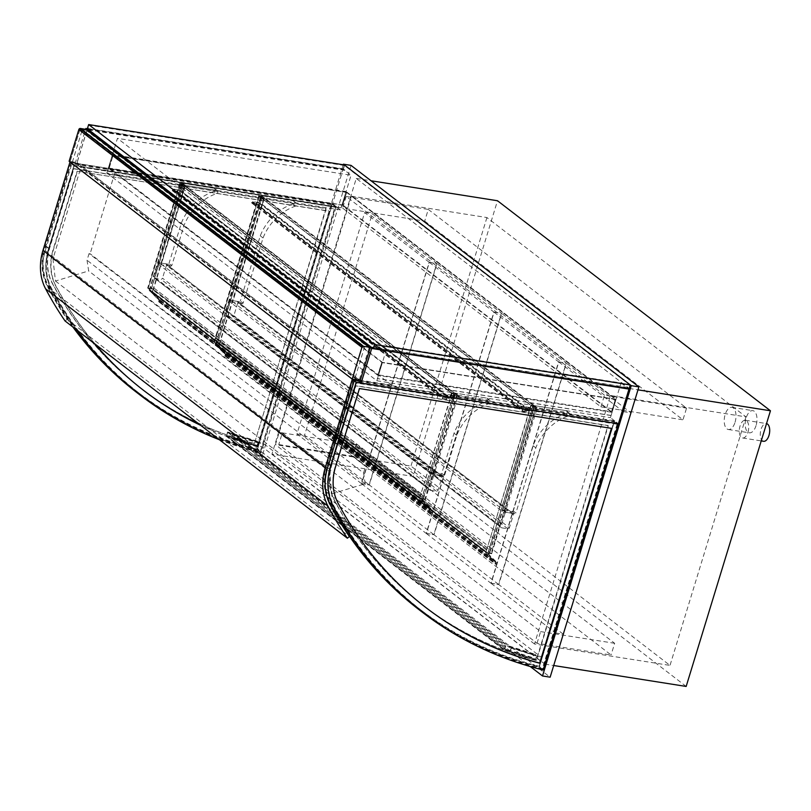<?xml version="1.0" encoding="UTF-8"?>
<svg xmlns="http://www.w3.org/2000/svg" width="811" height="811" viewBox="0 0 811 811"><rect width="100%" height="100%" fill="white"/><g stroke="black" fill="none" stroke-linecap="round" stroke-linejoin="round"><path stroke-width="0.61" stroke-dasharray="4.05 3.04" d="M340.468 209.907L106.849 173.007L117.443 138.336L351.062 175.237L340.468 209.907L332.52 203.794L343.124 169.124L87.365 128.736L343.124 169.124L351.062 175.237M106.849 173.007L376.831 380.744L387.435 346.074L117.443 138.336M376.831 380.744L610.45 417.645L621.044 382.974L387.435 346.074M356.85 379.842L75.241 163.163L85.591 129.304M75.241 163.163L332.52 203.794L336.291 206.704L74.044 165.282L48.599 248.521A57.895 48.042 127.6 0 0 50.992 288.838A461.378 382.833 127.6 0 0 76.68 329.925M357.337 380.217L614.616 420.858L618.387 423.758L610.45 417.645M621.044 382.974L628.991 389.087L627.4 387.861L372.026 347.534L373.547 348.183L374.56 344.837L89.098 125.188L88.075 128.523L89.332 130.013L372.026 347.534M763.597 441.296A8.972 4.562 99 0 1 760.485 431.716A8.972 4.562 99 0 1 766.395 423.565A8.972 4.562 99 0 1 766.527 423.585M747.965 432.172A8.972 4.562 -81 0 0 745.4 420.25A8.972 4.562 -81 0 0 739.49 428.401A8.972 4.562 -81 0 0 742.602 437.981A8.972 4.562 -81 0 0 747.965 432.172M756.065 425.552A11.222 5.707 99 0 1 749.344 432.821A11.222 5.707 99 0 1 745.461 420.848A11.222 5.707 99 0 1 752.851 410.65A11.222 5.707 99 0 1 756.065 425.552M735.07 422.237A11.222 5.707 -81 0 0 731.857 407.335A11.222 5.707 -81 0 0 724.466 417.533A11.222 5.707 -81 0 0 728.349 429.506A11.222 5.707 -81 0 0 735.07 422.237M351.041 165.393L262.288 455.691L550.142 677.175M271.969 454.109L544.931 664.138L629.214 388.459L356.252 178.43L271.969 454.109L413.204 476.412L497.488 200.743M262.288 455.691L254.654 454.484L530.242 666.53M343.225 164.765L254.654 454.484M534.5 644.005L275.436 444.671L351.416 196.15L610.48 395.484L534.5 644.005L670.008 665.415L410.944 466.072L275.436 444.671M351.416 196.15L486.924 217.551L745.988 416.884L610.48 395.484M745.988 416.884L670.008 665.415M486.924 217.551L410.944 466.072M686.167 686.441L413.204 476.412M544.931 664.138L553.7 665.517M629.214 388.459L637.983 389.848M356.252 178.43L371.012 180.762M512.106 511.579L513.12 510.859L515.897 512.998L514.884 513.718L512.106 511.579L502.556 510.068L534.479 405.652L565.784 410.589A1.794 1.49 -52.4 0 1 565.632 413.813A47.129 39.1 127.6 0 0 533.04 445.705L513.12 510.859M514.884 513.718L505.334 512.207L537.267 407.791L568.562 412.728A1.794 1.49 -52.4 0 1 568.42 415.952A47.129 39.1 127.6 0 0 535.818 447.844L515.897 512.998M535.818 447.844L533.04 445.705M568.42 415.952L565.632 413.813M537.267 407.791L534.479 405.652M505.334 512.207L502.556 510.068M243.138 303.121L242.114 303.841L239.336 301.702L240.36 300.982L243.138 303.121L263.058 237.968A47.129 39.1 127.6 0 1 295.65 206.075A1.794 1.49 -52.4 0 0 296.39 203.105L293.602 200.966A1.794 1.49 -52.4 0 1 292.872 203.936L295.65 206.075M242.114 303.841L232.575 302.331L264.498 197.904L295.802 202.851A1.794 1.49 -52.4 0 1 296.39 203.105M292.872 203.936A47.129 39.1 127.6 0 0 260.28 235.829L240.36 300.982M260.28 235.829L263.058 237.968M239.336 301.702L229.797 300.192L261.72 195.765L293.024 200.712A1.794 1.49 -52.4 0 1 293.602 200.966M261.72 195.765L264.498 197.904M229.797 300.192L232.575 302.331M535.889 406.96L534.297 405.743L536.466 407.173L532.655 406.575L530.86 405.196L532.837 406.483L535.889 406.96L491.071 553.568L489.479 552.352L491.648 553.781L487.827 553.183L486.042 551.804L488.009 553.092L491.071 553.568L217.51 343.083L214.459 342.597L215.665 343.763L213.871 342.384L217.693 342.992L219.477 344.361L217.51 343.083L214.459 342.597L488.009 553.092L491.071 553.568L535.757 407.375L532.705 406.899L259.155 196.414L262.206 196.891L535.757 407.375M532.837 406.483L488.009 553.092L532.705 406.899M531.246 405.257L485.971 552.048L496.961 562.814L496.19 563.939L495.592 563.503A0.902 0.74 127.6 0 0 495.643 562.327L485.85 552.859L495.491 562.499A0.669 0.558 -52.4 0 1 495.44 563.392A0.669 0.558 127.6 0 0 496.322 564.061L497.113 562.641L488.982 554.683L490.361 550.152L488.881 554.298L216.04 343.823L216.78 341.411L487.158 549.452M219.477 344.361L264.305 197.752L260.483 197.154L258.821 202.588L252.718 201.615A0.902 0.74 127.6 0 0 252.201 203.287L256.154 203.47L252.333 202.872L252.586 202.04L259.074 203.064L260.736 197.631L263.788 198.117L262.257 204.443L264.305 197.752L262.328 196.475L259.277 195.988L260.483 197.154L258.699 195.775L262.511 196.384L534.682 405.804L530.86 405.196L486.042 551.804M532.655 406.575L487.827 553.183M536.466 407.173L491.648 553.781M262.257 204.443L532.634 412.485L534.682 405.804L489.864 552.413M534.297 405.743L489.479 552.352M263.92 197.691L219.102 344.3M262.511 196.384L217.693 342.992M258.699 195.775L213.871 342.384M258.821 202.588L529.208 410.63L530.86 405.196L260.483 197.154L215.665 343.763M260.868 197.215L216.04 343.823L488.881 554.298M259.277 195.988L214.459 342.597L259.155 196.414M262.328 196.475L217.51 343.083L262.206 196.891M369.928 348.639L86.848 130.814A1.348 1.115 127.6 0 0 86.524 129.567M86.848 130.814L77.136 162.555L69.128 161.288M86.858 130.399L76.964 162.778L70.091 161.683L352.39 378.899L359.253 379.984L369.157 347.615L86.858 130.399L79.995 129.314L70.091 161.683M79.995 129.314L362.284 346.53L369.157 347.615M352.39 378.899L362.284 346.53M359.253 379.984L76.964 162.778M77.136 162.555L360.226 380.379M52.958 258.821L55.462 281.042L88.663 270.925L87.02 260.24L89.058 253.579L90.122 253.742L115.02 172.297L81.049 166.934L52.958 258.821L329.489 471.596L332.003 493.818L55.462 281.042M332.003 493.818L365.193 483.711L88.663 270.925M365.193 483.711L363.551 473.016L87.02 260.24M363.551 473.016L365.589 466.355L89.058 253.579M365.589 466.355L366.653 466.528L90.122 253.742M366.653 466.528L391.561 385.073L115.02 172.297M391.561 385.073L357.58 379.71L81.049 166.934M357.58 379.71L329.489 471.596M537.024 643.285L540.602 631.597L282.329 432.871L278.761 444.56L537.024 643.285L611.078 654.984L352.815 456.258L356.384 444.57L614.657 643.295L611.078 654.984M278.761 444.56L352.815 456.258M540.602 631.597L614.657 643.295M282.329 432.871L356.384 444.57M424.711 221.099L682.974 419.824L686.552 408.136L428.279 209.41L424.711 221.099L342.637 208.143L600.91 406.869L682.974 419.824M600.91 406.869L604.479 395.17L686.552 408.136M604.479 395.17L346.216 196.444L428.279 209.41M346.216 196.444L342.637 208.143M513.353 514.792L237.816 302.767A1.348 1.115 127.6 0 0 237.045 301.337L512.593 513.353A1.348 1.115 -52.4 0 1 513.353 514.792L509.389 527.738A1.348 1.115 -52.4 0 1 507.868 528.813L501.756 527.839A1.348 1.115 -52.4 0 1 500.995 526.41L225.458 314.394A1.348 1.115 127.6 0 0 226.218 315.824L232.321 316.797A1.348 1.115 127.6 0 0 233.852 315.722L509.389 527.738M512.593 513.353L506.48 512.39L230.942 300.374L237.045 301.337M230.942 300.374A1.348 1.115 127.6 0 0 229.412 301.449L504.959 513.464A1.348 1.115 -52.4 0 1 506.48 512.39M504.959 513.464L500.995 526.41M229.412 301.449L225.458 314.394M237.816 302.767L233.852 315.722M617.577 423.879L542.569 669.237L539.396 666.794A460.932 382.468 -52.4 0 1 419.034 609.112A460.932 382.468 -52.4 0 1 329.976 502.972A57.449 47.667 -52.4 0 1 327.603 462.969L352.927 380.136L356.1 382.579L617.577 423.879L614.403 421.436L539.396 666.794M352.927 380.136L614.403 421.436M542.569 669.237A460.932 382.468 -52.4 0 1 422.207 611.555A460.932 382.468 -52.4 0 1 333.149 505.415A57.449 47.667 -52.4 0 1 330.776 465.413L356.1 382.579M425.653 607.398A455.529 377.987 -52.4 0 1 425.501 607.277A455.529 377.987 -52.4 0 1 337.498 502.404A52.046 43.186 -52.4 0 1 335.359 466.153L359.161 388.317L611.413 428.35M332.186 463.71A52.046 43.186 127.6 0 0 334.314 499.951A455.529 377.987 127.6 0 0 422.328 604.834A455.529 377.987 127.6 0 0 536.476 660.61L608.291 425.724L355.978 385.874L331.892 463.476A52.046 43.186 127.6 0 0 334.02 499.728A455.529 377.987 127.6 0 0 422.034 604.611A455.529 377.987 127.6 0 0 536.183 660.377L607.997 425.501L355.684 385.651L331.892 463.476M543.106 669.977L539.335 667.068A461.378 382.833 -52.4 0 1 418.466 609.243M614.616 420.858L539.335 667.068M354.194 380.835L352.369 379.436L354.519 379.771M329.175 502.719A57.895 48.042 -52.4 0 1 326.924 462.675L352.369 379.436M617.07 424.244L542.326 668.72A460.476 382.093 -52.4 0 1 422.48 611.2A460.476 382.093 -52.4 0 1 333.514 505.162A57.003 47.291 -52.4 0 1 331.162 465.473L356.353 383.066L617.07 424.244L613.897 421.801L353.18 380.623L356.353 383.066M353.18 380.623L327.979 463.03A57.003 47.291 127.6 0 0 330.33 502.719A460.476 382.093 127.6 0 0 419.307 608.757A460.476 382.093 127.6 0 0 539.153 666.277L542.326 668.72M539.153 666.277L613.897 421.801M330.33 502.719L333.514 505.162M331.8 204.737L257.057 449.223A460.476 382.093 -52.4 0 1 137.211 391.703A460.476 382.093 -52.4 0 1 48.244 285.665A57.003 47.291 -52.4 0 1 45.892 245.966L71.084 163.558L331.8 204.737L334.973 207.18L74.257 166.002L49.065 248.409A57.003 47.291 127.6 0 0 51.417 288.108A460.476 382.093 127.6 0 0 140.394 394.146A460.476 382.093 127.6 0 0 260.23 451.666L334.973 207.18M260.23 451.666L257.057 449.223M51.417 288.108L48.244 285.665M74.257 166.002L71.084 163.558M260.473 452.173L335.49 206.825L74.004 165.525L48.68 248.348A57.449 47.667 127.6 0 0 51.052 288.361A460.932 382.468 127.6 0 0 140.121 394.501A460.932 382.468 127.6 0 0 260.473 452.173L257.3 449.73L332.307 204.382L70.831 163.082L45.507 245.905A57.449 47.667 127.6 0 0 47.879 285.918A460.932 382.468 127.6 0 0 136.937 392.058A460.932 382.468 127.6 0 0 257.3 449.73M74.004 165.525L70.831 163.082M335.49 206.825L332.307 204.382M254.39 443.546L326.194 208.67L73.892 168.82L50.089 246.656A52.046 43.186 127.6 0 0 52.228 282.897A455.529 377.987 127.6 0 0 140.232 387.78A455.529 377.987 127.6 0 0 254.39 443.546L325.9 208.447L73.588 168.587L49.795 246.422A52.046 43.186 127.6 0 0 51.924 282.674L52.228 282.897M143.557 390.334A455.529 377.987 -52.4 0 1 143.415 390.223A455.529 377.987 -52.4 0 1 55.401 285.34A52.046 43.186 -52.4 0 1 53.273 249.099L77.065 171.263L329.378 211.113L257.563 445.999A455.529 377.987 -52.4 0 1 200.388 425.116M77.065 171.263L329.671 211.347L257.857 446.222A455.529 377.987 -52.4 0 1 200.692 425.349M55.401 285.34L55.695 285.573A52.046 43.186 -52.4 0 1 53.567 249.322L77.359 171.496M51.924 282.674A455.529 377.987 127.6 0 0 139.938 387.546A455.529 377.987 127.6 0 0 254.086 443.323M95.374 344.32A455.529 377.987 -52.4 0 1 55.695 285.573M72.899 327.026A461.378 382.833 -52.4 0 1 47.22 285.938A57.895 48.042 -52.4 0 1 44.828 245.621L70.273 162.372L74.044 165.282M70.273 162.372L332.52 203.794L257.249 450.014L261.02 452.913L336.291 206.704M257.249 450.014A461.378 382.833 -52.4 0 1 136.37 392.189M219.386 439.734A461.378 382.833 127.6 0 0 261.02 452.913M262.602 447.165L264.011 443.921L227.84 432.486L505.76 646.337L504.351 649.591L540.532 661.016L541.941 657.772L505.577 645.82L503.813 649.875L507.787 651.142L504.351 649.591L505.76 646.337L227.84 432.486L226.421 435.74L504.351 649.591L226.421 435.74L262.602 447.165L540.532 661.016M264.011 443.921L541.941 657.772M231.855 437.453L233.264 434.199L235.423 435.325L233.244 433.642L231.48 437.707L233.659 439.39L231.855 437.453L257.178 445.452L258.983 447.388L256.803 445.705L258.567 441.64L260.747 443.323L258.587 442.208L257.178 445.452M233.832 438.984L259.165 446.983M233.264 434.199L258.587 442.208M235.251 435.73L260.574 443.729M235.423 435.325L260.747 443.323M233.244 433.642L258.567 441.64M231.48 437.707L256.803 445.705M233.659 439.39L258.983 447.388M509.774 651.304L511.183 648.05L509.379 646.114L511.559 647.796L509.795 651.862L507.787 649.773L509.774 651.304L535.098 659.302L533.111 657.772L535.118 659.86L536.882 655.795L534.702 654.122L536.517 656.048L535.098 659.302M507.787 649.773L533.111 657.772M511.183 648.05L536.517 656.048M509.196 646.529L534.53 654.528M509.379 646.114L534.702 654.122M511.559 647.796L536.882 655.795M509.795 651.862L535.118 659.86M507.615 650.179L532.939 658.177M229.868 437.291L225.884 436.034L227.648 431.969L231.632 433.226L227.84 432.486L226.421 435.74L230.04 436.886L507.787 651.142M230.04 436.886L507.97 650.726M225.884 436.034L342.232 525.558M342.546 525.792L503.813 649.875M227.648 431.969L336.129 515.441M336.332 515.593L505.577 645.82M231.632 433.226L334.284 512.217M334.456 512.349L509.551 647.077M231.449 433.632L509.379 647.482M65.083 321.004L67.12 319.301A455.995 378.372 -52.4 0 1 47.788 287.337A52.512 43.571 -52.4 0 1 45.274 250.721L82.347 129.466L364.636 346.682L354.61 379.487M67.12 319.301L349.419 536.507M352.319 379.132L362.345 346.317L364.636 346.682M82.347 129.466L80.056 129.111L362.345 346.317M80.056 129.111L70.01 161.967M261.872 204.382L532.634 412.485M263.788 198.117L534.175 406.159L532.259 412.424M260.736 197.631L531.124 405.672L534.175 406.159M259.074 203.064L529.461 411.106L531.124 405.672M256.154 203.47L526.532 411.522L522.568 410.853L522.973 410.082L529.461 411.106M256.023 203.896L526.532 411.522M529.208 410.63L523.095 409.667A0.902 0.74 127.6 0 0 522.588 411.329L526.4 411.937M454.9 393.203L451.088 392.595L449.426 398.029L443.313 397.066A0.902 0.74 127.6 0 0 442.806 398.728L446.628 399.336L442.786 398.252L443.191 397.481L449.679 398.505L451.342 393.071L454.393 393.558L452.862 399.884L454.9 393.203L184.523 185.151L180.701 184.553L451.088 392.595M180.701 184.553L179.049 189.977L172.936 189.014A0.902 0.74 127.6 0 0 172.429 190.686L176.372 190.869L172.55 190.271L172.804 189.439L179.302 190.463L180.954 185.03L184.016 185.516L182.1 191.781L452.862 399.884M182.475 191.842L184.523 185.151M182.1 191.781L452.477 399.823M184.016 185.516L454.393 393.558M180.954 185.03L451.342 393.071M179.302 190.463L449.679 398.505M176.372 190.869L446.749 398.921M176.24 191.295L446.628 399.336M179.049 189.977L449.426 398.029M216.78 341.411L215.594 344.006L226.583 354.762L225.813 355.887L225.215 355.451A0.902 0.74 127.6 0 0 225.265 354.285L215.614 344.655L485.85 552.859M215.462 344.817L225.113 354.448L495.491 562.499M215.614 344.655L486.002 552.697M225.265 354.285L495.643 562.327M225.215 355.451L495.592 563.503M226.583 354.762L496.961 562.814M215.594 344.006L485.971 552.048M215.746 343.844L486.124 551.885M215.817 343.915L486.195 551.956M216.588 341.38L486.975 549.422M225.113 354.448A0.669 0.558 -52.4 0 1 225.063 355.35A0.669 0.558 127.6 0 0 225.945 356.019L226.735 354.6L218.595 346.632L219.984 342.11L490.158 550.122M219.781 342.08L218.504 346.256M219.984 342.11L490.361 550.152M218.595 346.632L488.982 554.683M226.735 354.6L497.113 562.641M225.063 355.35L495.44 563.392M361.676 483.761L426.191 533.405L493.879 312.032L429.354 262.389L361.676 483.761L369.309 484.968L436.987 263.585L501.512 313.228L433.824 534.611L369.309 484.968M429.354 262.389L436.987 263.585M426.191 533.405L433.824 534.611M493.879 312.032L501.512 313.228M426.393 533.557L490.908 583.2L558.586 361.828L494.071 312.184L426.393 533.557L434.027 534.763L501.705 313.391L566.23 363.034L498.542 584.407L434.027 534.763M494.071 312.184L501.705 313.391M490.908 583.2L498.542 584.407M558.586 361.828L566.23 363.034M491.111 583.352L555.626 632.996L623.304 411.623L558.789 361.98L491.111 583.352L498.745 584.559L566.423 363.186L630.938 412.829L563.26 634.202L498.745 584.559M558.789 361.98L566.423 363.186M555.626 632.996L563.26 634.202M623.304 411.623L630.938 412.829M429.161 262.227L364.636 212.583L296.958 433.966L361.473 483.609L429.161 262.227L436.794 263.433L369.106 484.816L304.591 435.172L372.269 213.79L436.794 263.433M361.473 483.609L369.106 484.816M364.636 212.583L372.269 213.79M296.958 433.966L304.591 435.172M440.748 474.04L441.762 473.32L444.55 475.459L443.526 476.169L440.748 474.04L431.199 472.529L455.468 393.163L486.864 398.13A1.794 1.49 -52.4 0 1 486.62 401.333A47.129 39.1 127.6 0 0 454.028 433.226L441.762 473.32M443.526 476.169L433.986 474.668L458.245 395.302L489.641 400.269A1.794 1.49 -52.4 0 1 489.398 403.472A47.129 39.1 127.6 0 0 456.806 435.365L444.55 475.459M456.806 435.365L454.028 433.226M489.398 403.472L486.62 401.333M489.641 400.269L486.864 398.13M458.245 395.302L455.468 393.163M433.986 474.668L431.199 472.529M171.78 265.582L170.766 266.292L167.989 264.153L169.002 263.443L171.78 265.582L184.036 225.478A47.129 39.1 127.6 0 1 216.638 193.586A1.794 1.49 -52.4 0 0 217.368 190.615L214.591 188.476A1.794 1.49 -52.4 0 1 213.861 191.457L216.638 193.586M170.766 266.292L161.217 264.791L185.486 185.425L216.882 190.382A1.794 1.49 -52.4 0 1 217.368 190.615M213.861 191.457A47.129 39.1 127.6 0 0 181.258 223.349L169.002 263.443M181.258 223.349L184.036 225.478M167.989 264.153L158.439 262.652L182.708 183.286L214.104 188.253A1.794 1.49 -52.4 0 1 214.591 188.476M214.104 188.253L216.882 190.382M182.708 183.286L185.486 185.425M158.439 262.652L161.217 264.791M455.285 393.264L457.455 394.693L453.633 394.095L451.849 392.717L453.815 394.004L456.867 394.481L455.285 393.264L423.23 498.096L425.4 499.535L421.578 498.927L419.794 497.559L421.761 498.836L424.822 499.323L423.23 498.096M456.867 394.481L424.822 499.323L151.444 288.736L147.632 288.138L149.417 289.517L148.21 288.351L151.262 288.838L148.21 288.351L421.761 498.836L424.822 499.323L456.745 394.896L453.694 394.42L421.761 498.836L453.815 394.004M452.234 392.777L419.723 497.802L430.722 508.558L429.942 509.683L429.343 509.247A0.902 0.74 127.6 0 0 429.394 508.081L419.753 498.441L429.242 508.244A0.669 0.558 -52.4 0 1 429.191 509.136A0.669 0.558 127.6 0 0 430.083 509.815L430.864 508.396L422.734 500.428L424.112 495.906L422.632 500.052L149.792 289.568L150.532 287.155L420.919 495.207M451.849 392.717L419.794 497.559M453.633 394.095L421.578 498.927M457.455 394.693L425.4 499.535M455.66 393.315L423.616 498.157M184.898 185.212L183.499 183.904L179.677 183.296L181.471 184.675L180.265 183.509L183.316 183.996L184.898 185.212L152.853 290.054M183.316 183.996L151.262 288.838L183.185 184.411L456.745 394.896M180.265 183.509L148.21 288.351L180.133 183.925L183.185 184.411M181.846 184.736L149.792 289.568L422.632 500.052M181.471 184.675L149.417 289.517M179.677 183.296L147.632 288.138M183.499 183.904L151.444 288.736M185.283 185.273L153.228 290.115M453.694 394.42L180.133 183.925M441.995 477.243L166.458 265.227A1.348 1.115 127.6 0 0 165.697 263.798L441.235 475.814A1.348 1.115 -52.4 0 1 441.995 477.243L438.041 490.199A1.348 1.115 -52.4 0 1 436.511 491.263L430.408 490.3A1.348 1.115 -52.4 0 1 429.637 488.871L154.1 276.855A1.348 1.115 127.6 0 0 154.86 278.285L160.973 279.248A1.348 1.115 127.6 0 0 162.494 278.173L438.041 490.199M166.458 265.227L162.494 278.173M441.235 475.814L435.132 474.851L159.585 262.835A1.348 1.115 127.6 0 0 158.054 263.899L154.1 276.855M158.054 263.899L433.601 475.915A1.348 1.115 -52.4 0 1 435.132 474.851M433.601 475.915L429.637 488.871M159.585 262.835L165.697 263.798M150.532 287.155L149.346 289.76L160.335 300.516L159.027 301.733L429.343 509.247M160.335 300.516L430.722 508.558M149.346 289.76L419.723 497.802M149.498 289.588L419.875 497.64M149.569 289.659L419.946 497.711M150.339 287.124L420.727 495.176M158.966 301.205A0.902 0.74 127.6 0 0 159.017 300.04L149.366 290.399L158.865 300.202A0.669 0.558 -52.4 0 1 158.814 301.094A0.669 0.558 127.6 0 0 159.696 301.773L160.487 300.354L152.346 292.386L153.735 287.864L423.91 495.876M153.532 287.834L152.255 292.011M153.735 287.864L424.112 495.906M152.346 292.386L422.734 500.428M160.487 300.354L430.864 508.396M158.814 301.094L429.191 509.136M158.865 300.202L429.242 508.244M149.214 290.561L419.601 498.613M149.366 290.399L419.753 498.441M159.017 300.04L429.394 508.081M109.201 168.11L113.033 155.58L108.877 168.374L377.865 375.351L381.829 362.405L377.794 374.783L109.201 168.11L342.82 205.011L346.652 192.481L113.033 155.58M346.652 192.481L342.495 205.274L611.484 412.252L615.437 399.306L611.413 411.684L377.794 374.783M611.413 411.684L342.82 205.011M615.245 399.154L381.626 362.253M615.437 399.306L381.829 362.405M611.484 412.252L377.865 375.351M342.495 205.274L108.877 168.374M346.449 192.329L112.83 155.428M107.681 171.07L112.536 155.195L382.123 362.629L377.47 378.656L382.447 362.365L112.465 154.627L107.488 170.918L341.299 207.971L346.155 192.095L112.536 155.195M346.155 192.095L615.742 399.529L611.088 415.556L616.066 399.265L346.084 191.528L341.107 207.819L107.488 170.918M346.084 191.528L112.465 154.627M616.066 399.265L382.447 362.365M611.088 415.556L377.47 378.656M610.886 415.404L377.267 378.504M615.742 399.529L382.123 362.629M344.401 164.947L343.124 169.124L344.705 170.351L343.448 168.86L344.472 165.525L629.934 385.174L628.92 388.52L373.547 348.183M629.934 385.174L374.56 344.837M344.472 165.525L89.098 125.188M343.448 168.86L88.075 128.523M344.837 169.935L89.463 129.598M344.705 170.351L89.332 130.013M628.92 388.52L627.4 387.861M627.521 387.445L372.148 347.108M568.562 412.728L565.784 410.589M293.024 200.712L295.802 202.851M226.218 315.824L501.756 527.839M507.868 528.813L232.321 316.797M330.776 465.413L327.603 462.969M329.976 502.972L333.149 505.415M328.749 464.074L326.924 462.675M327.979 463.03L331.162 465.473M49.065 248.409L45.892 245.966M47.879 285.918L51.052 288.361M45.507 245.905L48.68 248.348M47.22 285.938L50.992 288.838M44.828 245.621L48.599 248.521M45.274 250.721L327.563 467.927M47.788 287.337L330.087 504.543M252.586 202.04L522.973 410.082M252.333 202.872L522.71 410.913M252.201 203.287L522.588 411.329M252.718 201.615L523.095 409.667M172.804 189.439L443.191 397.481M172.55 190.271L442.938 398.313M172.429 190.686L442.806 398.728M172.936 189.014L443.313 397.066M225.813 355.887L496.19 563.939M226.573 355.066L496.95 563.108M226.705 355.198L497.082 563.24M225.945 356.019L496.322 564.061M436.511 491.263L160.973 279.248M154.86 278.285L430.408 490.3M160.325 300.82L430.702 508.862M160.456 300.952L430.844 508.994M159.696 301.773L430.083 509.815M159.564 301.641L429.942 509.683M742.602 437.981L761.235 440.92M745.4 420.25L766.395 423.565M728.349 429.506L749.344 432.821M731.857 407.335L752.851 410.65M569.15 412.981L566.372 410.842M237.491 301.52L513.028 513.535M501.32 527.657L225.782 315.641M422.207 611.555L419.034 609.112M419.307 608.757L422.48 611.2M137.211 391.703L140.394 394.146M136.937 392.058L140.121 394.501M252.191 202.811L522.568 410.853M251.917 203.166L522.294 411.207M172.408 190.21L442.786 398.252M172.135 190.565L442.512 398.606M225.276 355.988L495.653 564.03M225.134 356.161L495.511 564.203M490.128 400.492L487.35 398.353M166.133 263.98L441.671 475.996M429.962 490.118L154.425 278.102M158.885 301.915L429.272 509.957M159.027 301.733L429.404 509.774"/><path stroke-width="1.22" d="M356.141 382.336L330.695 465.575A57.895 48.042 127.6 0 0 333.088 505.892A461.378 382.833 127.6 0 0 422.237 612.143A461.378 382.833 127.6 0 0 543.106 669.977L618.387 423.758L361.108 383.116L371.702 348.446L628.991 389.087L618.387 423.758L356.141 382.336L354.194 380.835M361.108 383.116L356.85 379.842M85.591 129.304L85.834 128.493L371.702 348.446M87.365 128.736L373.232 348.689L374.51 344.513L88.642 124.559L87.365 128.736L85.834 128.493M766.527 423.585A8.972 4.562 99 0 1 768.96 435.487A8.972 4.562 99 0 1 763.597 441.296L761.235 440.92M530.242 666.53L542.508 675.968L550.142 677.175L638.896 386.877L351.041 165.393L343.408 164.187L343.225 164.765M638.896 386.877L631.252 385.671L343.408 164.187M542.508 675.968L631.252 385.671M553.7 665.517L686.167 686.441L770.45 410.771L637.983 389.848M371.012 180.762L497.488 200.743L770.45 410.771M86.088 129.385L369.167 347.199A1.348 1.115 -52.4 0 1 369.603 347.382L86.524 129.567A1.348 1.115 127.6 0 0 86.088 129.385L80.36 128.473A1.348 1.115 127.6 0 0 78.829 129.547L69.128 161.288L352.207 379.112L361.919 347.372A1.348 1.115 -52.4 0 1 363.44 346.297L80.36 128.473M369.603 347.382A1.348 1.115 -52.4 0 1 369.928 348.639L360.226 380.379L352.207 379.112M369.167 347.199L363.44 346.297M611.413 428.35L539.66 663.053A455.529 377.987 -52.4 0 1 425.653 607.398M539.954 663.276A455.529 377.987 -52.4 0 1 425.805 607.51A455.529 377.987 -52.4 0 1 337.792 502.627A52.046 43.186 -52.4 0 1 335.663 466.386L359.455 388.55L611.768 428.401L539.66 663.053M354.519 379.771L357.337 380.217M422.237 612.143L418.466 609.243A461.378 382.833 -52.4 0 1 329.317 502.992A57.895 48.042 -52.4 0 1 329.175 502.719M200.388 425.116A455.529 377.987 -52.4 0 1 143.557 390.334M200.692 425.349A455.529 377.987 -52.4 0 1 143.709 390.456A455.529 377.987 -52.4 0 1 95.374 344.32M76.68 329.925A461.378 382.833 127.6 0 0 140.141 395.089L136.37 392.189A461.378 382.833 -52.4 0 1 72.899 327.026M140.141 395.089A461.378 382.833 127.6 0 0 219.386 439.734M354.61 379.487L327.563 467.927A52.512 43.571 127.6 0 0 330.087 504.543A455.995 378.372 127.6 0 0 349.419 536.507L347.372 538.21A458.681 380.602 -52.4 0 1 327.928 506.064A55.199 45.811 -52.4 0 1 325.282 467.562L352.319 379.132M70.01 161.967L42.983 250.356A55.199 45.811 127.6 0 0 45.629 288.858A458.681 380.602 127.6 0 0 65.083 321.004L347.372 538.21M88.642 124.559L344.401 164.947L630.269 384.911L628.991 389.087L373.232 348.689M630.269 384.911L374.51 344.513M78.829 129.547L361.919 347.372M330.695 465.575L328.749 464.074M333.088 505.892L329.317 502.992M45.629 288.858L327.928 506.064M42.983 250.356L325.282 467.562"/></g></svg>
